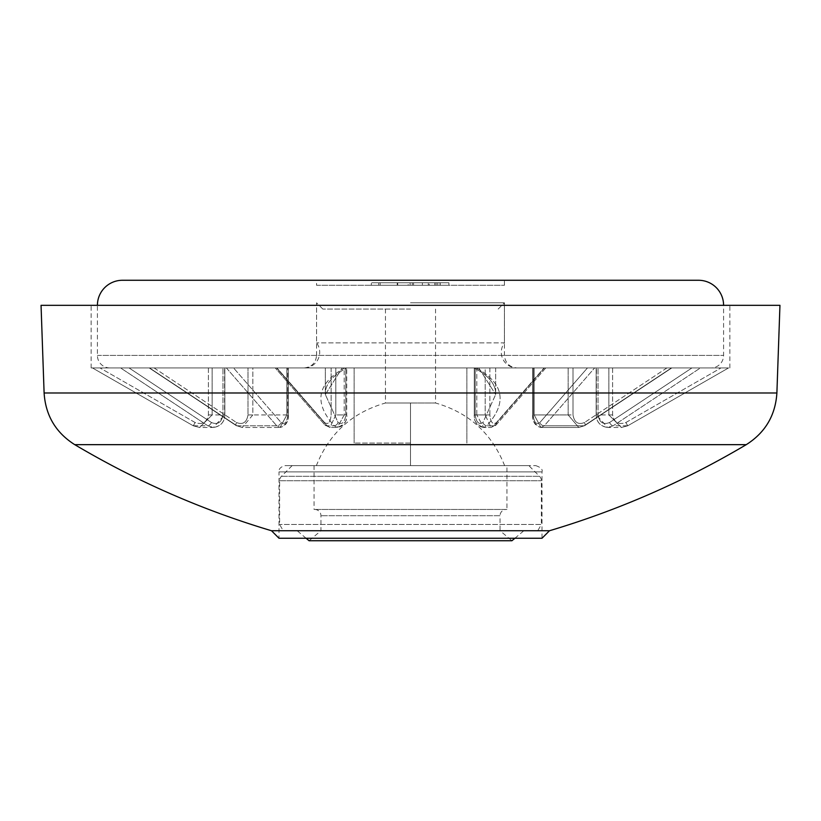 <?xml version="1.0" encoding="UTF-8"?>
<svg xmlns="http://www.w3.org/2000/svg" width="821" height="821" viewBox="0 0 821 821"><rect width="100%" height="100%" fill="white"/><g stroke="black" fill="none" stroke-linecap="round" stroke-linejoin="round"><path stroke-width="0.62" stroke-dasharray="4.11 3.08" d="M572.996 367.941L729.859 367.941L572.996 367.941L572.996 414.933C574.32 422.476 578.158 425.011 584.49 422.528C578.169 425.011 574.331 422.487 572.996 414.933L572.996 367.941M489.86 367.941L544.056 367.941L489.86 367.941L489.86 414.933L485.201 414.933L485.201 367.941L476.796 367.941L486.596 367.941L485.201 367.941L485.201 414.933L476.796 414.933L483.661 427.464L486.781 425.781C507.501 402.752 504.032 383.469 476.344 367.941L91.141 367.941L476.344 367.941C504.032 383.469 507.501 402.752 486.781 425.781A3.756 2.781 -137.1 0 1 482.933 422.528C478.9 424.97 476.313 422.435 475.185 414.933C476.313 422.435 478.889 424.97 482.933 422.528L495.658 394.521L482.933 422.528A3.756 2.781 -137.1 0 0 486.781 425.781L483.661 427.464L476.796 414.933L474.281 414.933L476.796 414.933L476.796 367.941L474.281 367.941L495.658 367.941L474.281 367.941L476.796 367.941L476.796 414.933L485.201 414.933L491.03 427.464L485.201 414.933L489.85 414.933C490.619 422.476 492.836 425.011 496.489 422.528L544.056 367.941L496.5 422.528C492.846 425.011 490.63 422.487 489.86 414.933M331.15 367.941L331.15 414.933C330.381 422.476 328.164 425.011 324.511 422.528L276.944 367.941L324.5 422.528A3.756 2.822 138.9 0 0 324.931 425.001L329.97 427.464L335.799 414.933L346.719 414.933L344.204 414.933L344.204 367.941L346.719 367.941L325.342 367.941L346.719 367.941L344.204 367.941L344.204 414.933L337.339 427.464L334.219 425.781A3.756 2.781 137.1 0 0 338.067 422.528L325.342 394.521L338.067 422.528C342.1 424.97 344.687 422.435 345.815 414.933C344.687 422.435 342.111 424.97 338.067 422.528A3.756 2.781 137.1 0 1 334.219 425.781C313.499 402.752 316.968 383.469 344.656 367.941L342.193 367.941L344.656 367.941C316.968 383.469 313.499 402.752 334.219 425.781L337.339 427.464L344.204 414.933L335.799 414.933L335.799 367.941L344.204 367.941L335.799 367.941L335.799 414.933L329.96 427.464L327.045 425.781L276.574 367.941L275.209 367.941L276.574 367.941L327.045 425.781A3.756 2.822 138.9 0 1 324.931 425.001L324.931 425.001A3.756 2.822 138.9 0 1 324.5 422.528C328.154 425.011 330.37 422.487 331.14 414.933L331.14 367.941L334.393 367.941L275.209 367.941L331.14 367.941M252.837 367.941L286.827 367.941L252.837 367.941L252.837 414.933L242.216 427.464L252.837 414.933L248.004 414.933C246.68 422.476 242.842 425.011 236.51 422.528C242.831 425.011 246.669 422.487 248.004 414.933L248.004 367.941L149.196 367.941L249.882 367.941L248.004 367.941L248.004 414.933L252.837 414.933L252.837 367.941M549.495 530.746L271.505 530.746M410.5 403.008L385.449 403.008L435.551 403.008L410.5 403.008L410.5 465.62L316.393 465.62L535.733 465.62L285.267 465.62L410.5 465.62L285.267 465.62L410.5 465.62L410.5 403.008M779.95 305.32L41.05 305.32M410.5 443.083L354.138 443.083L410.5 443.083M410.5 302.816L504.433 302.816L410.5 302.816M410.5 309.076L322.838 309.076L410.5 309.076M535.733 465.62C540.782 467.334 542.876 469.427 542.004 471.88L542.004 538.248L278.996 538.248L278.996 471.88L542.004 471.88L278.996 471.88C278.668 468.842 280.751 466.759 285.267 465.62M587.446 367.941L532.737 367.941L594.609 367.941L587.446 367.941L539.879 422.528C536.226 425.011 534.009 422.487 533.24 414.933C534.009 422.476 536.226 425.011 539.879 422.528L587.446 367.941M226.391 367.941L288.263 367.941L226.391 367.941L276.728 425.781L226.391 367.941M120.584 367.941L224.841 367.941L92.455 367.941L224.831 367.941L120.584 367.941L207.846 425.781L120.584 367.941M410.5 367.941L304.047 367.941L410.5 367.941M594.609 367.941L671.445 367.941L594.609 367.941L544.272 425.781A3.756 2.822 -138.9 0 1 539.879 422.528A3.756 2.822 -138.9 0 0 544.282 425.781L594.609 367.941M700.416 367.941L728.535 367.941L700.416 367.941L613.154 425.781L700.416 367.941M478.807 367.941L495.658 394.521L478.807 367.941M325.342 394.521L342.193 367.941L325.342 394.521L325.342 367.941L325.342 394.521C324.931 384.526 332.136 375.659 346.934 367.941C332.136 375.659 324.931 384.526 325.342 394.521M287.76 414.933C286.991 422.476 284.774 425.011 281.121 422.528L233.554 367.941L281.121 422.528C284.774 425.011 286.991 422.487 287.76 414.933L287.76 367.941L287.76 414.933M154.112 367.941L236.51 422.528L154.122 367.941M222.953 414.933C221.629 422.476 217.791 425.011 211.459 422.528L129.071 367.941L211.459 422.528C217.791 425.011 221.619 422.487 222.963 414.933L222.963 367.941L222.953 414.933L224.841 414.933L222.953 414.933M208.411 367.941L208.411 414.933C206.871 422.476 202.448 425.011 195.131 422.528L99.988 367.941L195.131 422.528C202.438 425.011 206.861 422.487 208.401 414.933L208.401 367.941M666.888 367.941L584.49 422.528L666.878 367.941M598.047 414.933C599.371 422.476 603.209 425.011 609.541 422.528L691.929 367.941L609.541 422.528C603.209 425.011 599.381 422.487 598.037 414.933L598.037 367.941L598.047 414.933L596.159 414.933L598.047 414.933M612.589 367.941L612.589 414.933C614.129 422.476 618.552 425.011 625.869 422.528L721.012 367.941L625.869 422.528C618.562 425.011 614.139 422.487 612.599 414.933L612.599 367.941M544.426 367.941L493.955 425.781L544.426 367.941M671.445 367.941L584.1 425.781L671.445 367.941M728.535 367.941L627.737 425.791L621.446 427.464L608.874 414.933L621.446 427.464L627.726 425.781L613.154 425.781L607.591 427.464L613.154 425.781L627.737 425.791L621.446 427.464L607.591 427.464L596.436 414.933L607.591 427.464L621.446 427.464L627.737 425.791L625.869 422.528L627.737 425.791L728.545 367.941M496.489 422.528A3.756 2.822 -138.9 0 1 496.069 425.001L496.069 425.001A3.756 2.822 -138.9 0 1 493.955 425.781A3.756 2.822 -138.9 0 0 496.069 425.001L496.069 425.001A3.756 2.822 -138.9 0 0 496.5 422.528M149.555 367.941L236.9 425.781L149.555 367.941M92.465 367.941L193.263 425.791L199.554 427.464L212.126 414.933L199.554 427.464L193.274 425.781L207.846 425.781L213.409 427.464L207.846 425.781L193.263 425.791L199.554 427.464L213.409 427.464L224.564 414.933L213.409 427.464L199.554 427.464L193.263 425.791L195.131 422.528L193.263 425.791L92.455 367.941M281.121 422.528A3.756 2.822 138.9 0 1 276.718 425.781L280.084 427.464L276.718 425.781L236.9 425.781L242.216 427.464L236.9 425.781L276.718 425.781A3.756 2.822 -41.1 0 0 281.121 422.528M286.827 414.933L280.084 427.464L286.827 414.933L286.827 367.941L286.827 414.933L252.837 414.933L286.827 414.933M236.51 422.528A3.756 1.632 -56.5 0 0 236.315 425.658L236.315 425.658A3.756 1.632 -56.5 0 0 236.9 425.781A3.756 1.632 123.5 0 1 236.315 425.658L242.216 427.464L280.084 427.464L242.216 427.464L236.315 425.658A3.756 1.632 123.5 0 1 236.51 422.528M211.459 422.528A3.756 1.632 123.5 0 1 207.846 425.781A3.756 1.632 -56.5 0 0 211.459 422.528M324.931 425.001L324.931 425.001A3.756 2.822 138.9 0 0 327.045 425.781L334.219 425.781L327.045 425.781L329.97 427.464L337.339 427.464L329.97 427.464L324.931 425.001L275.209 367.931L324.931 425.001M534.173 414.933L540.916 427.464L544.282 425.781L540.916 427.464L534.173 414.933L534.173 367.941L534.173 414.933L568.163 414.933L578.784 427.464L568.163 414.933L534.173 414.933M584.1 425.781L578.784 427.464L584.1 425.781L544.282 425.781L584.1 425.781A3.756 1.632 56.5 0 0 584.685 425.658L584.685 425.658A3.756 1.632 -123.5 0 1 584.1 425.781M584.49 422.528A3.756 1.632 56.5 0 1 584.685 425.658L578.784 427.464L540.916 427.464L578.784 427.464L584.685 425.658A3.756 1.632 -123.5 0 0 584.49 422.528M609.541 422.528A3.756 1.632 -123.5 0 0 613.154 425.781A3.756 1.632 56.5 0 1 609.541 422.528M493.955 425.781L491.03 427.464L493.955 425.781L486.781 425.781L493.955 425.781M528.847 465.62L292.153 465.62L528.847 465.62L539.541 476.313A6.26 6.26 0 0 1 541.378 480.737L541.378 524.486L279.622 524.486L541.378 524.486L537.755 530.746L283.245 530.746L537.755 530.746M292.153 465.62L281.459 476.313A6.26 6.26 0 0 0 279.622 480.737L279.622 524.486L283.245 530.746M314.689 509.451A6.26 6.26 0 0 1 320.96 515.721L320.96 530.746L309.055 540.731L511.945 540.731L500.04 530.746L320.96 530.746L500.04 530.746L500.04 515.721L320.96 515.721L500.04 515.721A6.26 6.26 0 0 1 506.311 509.451L314.689 509.451L506.311 509.451M514.9 538.248L523.839 530.746L297.161 530.746L523.839 530.746M306.1 538.248L297.161 530.746M506.937 465.62L314.063 465.62L506.937 465.62L506.937 509.451L314.063 509.451L506.937 509.451M314.063 465.62L314.063 509.451M322.838 309.076L316.567 302.816L316.567 355.411L504.433 355.411L316.567 355.411C315.818 363.005 311.641 367.182 304.047 367.941L516.953 367.941L304.047 367.941A15.65 15.65 0 0 0 316.567 342.891L316.567 305.32L504.433 305.32L316.567 305.32M498.162 309.076L504.433 302.816L504.433 355.411C505.182 363.005 509.359 367.182 516.953 367.941A15.65 15.65 0 0 1 504.433 342.891L316.567 342.891L504.433 342.891L504.433 305.32M711.068 367.941L109.932 367.941L711.068 367.941A12.52 12.52 0 0 0 723.588 355.411L723.588 305.32L97.412 305.32L723.588 305.32M109.932 367.941A12.52 12.52 0 0 1 97.412 355.411L97.412 305.32M122.452 280.269L698.548 280.269M316.567 285.277L504.433 285.277L316.567 285.277L316.567 280.269L504.433 280.269L316.567 280.269M504.433 285.277L504.433 280.269M429.25 285.277L371.328 285.277L440.056 285.277L428.275 285.277L429.25 285.277L429.25 282.773L428.275 282.773L428.275 285.277M428.275 282.773L371.328 282.773L410.079 282.773L410.11 285.277L371.328 285.277L448.892 285.277L380.164 285.277L380.164 282.773L413.548 282.773L380.164 282.773L410.11 282.773L410.079 285.277L440.056 285.277L410.11 285.277L410.079 282.773L448.892 282.773L448.892 285.277L448.892 282.773L429.25 282.773M440.189 285.277L440.189 282.773L371.328 282.773L371.328 285.277L371.328 282.773L408.16 282.773L408.16 285.277M436.125 282.773L436.125 285.277M440.056 282.773L440.056 285.277L440.056 282.773L380.164 282.773L380.164 285.277L413.548 285.277L380.164 285.277L410.11 285.277L410.11 282.773L440.056 282.773M437.788 282.773L437.788 285.277M412.286 282.773L412.286 285.277M422.384 282.773L422.384 285.277M397.528 282.773L397.528 285.277M408.16 282.773L440.189 282.773M378.707 282.773L378.707 285.277M397.22 282.773L397.22 285.277M413.548 282.773L413.548 285.277M397.733 282.773L397.733 285.277M434.812 282.773L434.812 285.277M571.118 414.933L568.163 414.933L568.163 367.941L568.163 414.933L571.118 414.933M746.248 444.664L74.752 444.664M776.892 392.982L44.108 392.982M489.85 367.941L489.85 414.933M533.24 414.933L533.24 367.941L533.24 414.933M475.185 414.933L475.185 367.941L475.185 414.933L474.281 414.933L475.185 414.933M345.815 367.941L345.815 414.933L345.815 367.941M208.411 414.933L224.564 414.933L224.564 367.941L224.564 414.933L212.126 414.933L212.126 367.941L212.126 414.933L208.401 414.933M612.589 414.933L596.436 414.933L596.436 367.941L596.436 414.933L608.874 414.933L608.874 367.941L608.874 414.933L612.599 414.933M346.719 414.933L345.815 414.933L346.719 414.933L346.719 367.941L346.719 414.933C347.642 420.465 344.512 424.631 337.339 427.464C343.65 426.397 346.77 422.22 346.719 414.933M281.459 476.313L539.541 476.313L281.459 476.313M279.622 480.737L541.378 480.737L279.622 480.737M97.412 355.411L723.588 355.411L97.412 355.411M385.449 309.076L385.449 403.008C352.158 412.553 329.139 433.426 316.393 465.62M91.141 367.941L91.141 305.32M354.138 367.941L354.138 443.083L354.138 367.941M729.859 367.941L729.859 305.32M495.658 367.941L495.658 394.521L495.658 367.941M466.862 367.941L466.862 443.083L466.862 367.941M532.737 414.933L532.737 367.941L532.737 414.933C532.501 421.922 535.23 426.099 540.916 427.464C534.676 424.58 531.946 420.403 532.737 414.933M545.791 367.931L496.069 425.001L491.03 427.464L483.661 427.464L491.03 427.464L496.069 425.001L545.791 367.931M474.066 367.941C488.864 375.659 496.069 384.526 495.658 394.521C496.069 384.526 488.864 375.659 474.066 367.941M474.281 367.941L474.281 414.933L474.281 367.941M288.263 414.933L288.263 367.941L288.263 414.933C288.499 421.922 285.77 426.099 280.084 427.464C286.324 424.58 289.054 420.403 288.263 414.933M149.196 367.941L236.315 425.658L149.206 367.941M224.831 414.933L224.831 367.941L224.841 414.933C224.338 422.292 220.531 426.468 213.409 427.464C220.798 426.181 224.605 422.004 224.831 414.933M671.804 367.941L584.685 425.658L671.794 367.941M596.169 414.933L596.169 367.941L596.159 414.933C596.662 422.292 600.469 426.468 607.591 427.464C600.202 426.181 596.395 422.004 596.169 414.933M483.661 427.464C477.35 426.397 474.23 422.22 474.281 414.933C473.358 420.465 476.488 424.631 483.661 427.464M504.607 465.62C491.861 433.426 468.842 412.553 435.551 403.008L435.551 309.076"/><path stroke-width="1.23" d="M549.495 530.746L542.004 538.248L278.996 538.248L271.505 530.746L549.495 530.746C618.603 510.108 684.191 481.414 746.248 444.664C765.234 432.636 775.445 415.416 776.892 392.982L779.95 305.32L41.05 305.32L44.108 392.982L776.892 392.982M306.1 538.248L309.055 540.731L511.945 540.731L514.9 538.248M97.412 305.32A25.051 25.051 0 0 1 122.452 280.269L698.548 280.269A25.051 25.051 0 0 1 723.588 305.32M271.505 530.746C202.397 510.108 136.809 481.414 74.752 444.664L746.248 444.664M74.752 444.664C55.766 432.636 45.555 415.416 44.108 392.982"/></g></svg>
